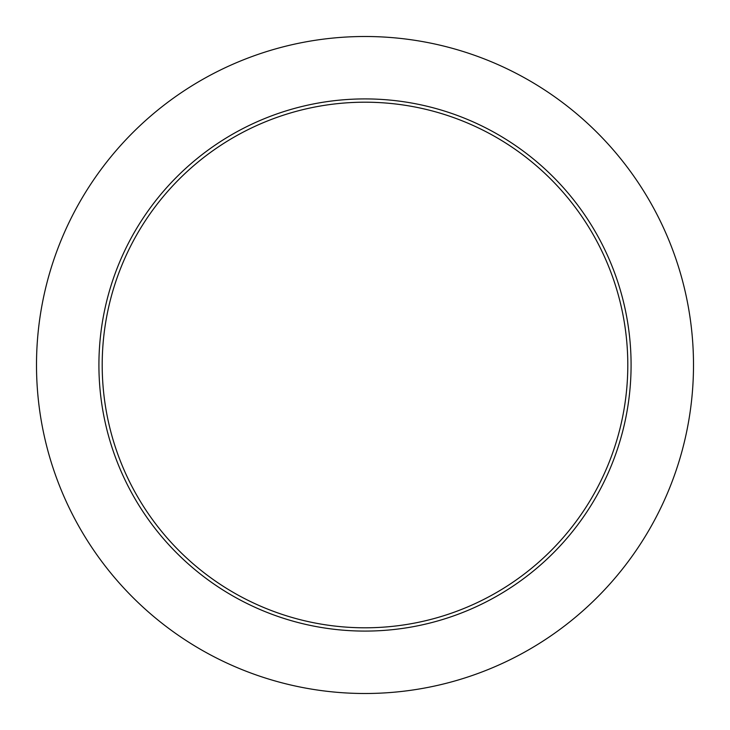 <?xml version="1.0" encoding="UTF-8"?>
<svg xmlns="http://www.w3.org/2000/svg" width="730" height="730" viewBox="0 0 730 730"><rect width="100%" height="100%" fill="white"/><g stroke="black" fill="none" stroke-linecap="round" stroke-linejoin="round"><path stroke-width="0.55" stroke-dasharray="3.65 2.74" d="M102.2 365A262.8 262.8 0 0 0 365 627.8A262.8 262.8 0 0 0 627.8 365A262.8 262.8 0 0 0 365 102.2A262.8 262.8 0 0 0 102.2 365A262.8 262.8 0 0 1 365 102.2A262.8 262.8 0 0 1 627.8 365M693.5 365A328.5 328.5 0 0 0 365 36.5A328.5 328.5 0 0 0 36.5 365A328.5 328.5 0 0 0 365 693.5A328.5 328.5 0 0 0 693.5 365"/><path stroke-width="1.09" d="M627.8 365A262.8 262.8 0 0 0 365 102.2A262.8 262.8 0 0 0 102.2 365A262.8 262.8 0 0 0 365 627.8A262.8 262.8 0 0 0 627.8 365M693.5 365A328.5 328.5 0 0 0 365 36.5A328.5 328.5 0 0 0 36.5 365A328.5 328.5 0 0 0 365 693.5A328.5 328.5 0 0 0 693.5 365M631.085 365A266.085 266.085 0 0 1 365 631.085A266.085 266.085 0 0 1 98.915 365A266.085 266.085 0 0 1 365 98.915A266.085 266.085 0 0 1 631.085 365"/></g></svg>
